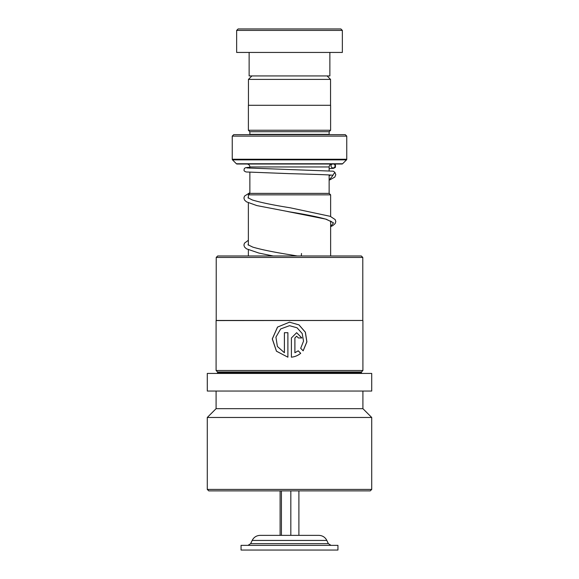 <?xml version="1.0" encoding="UTF-8"?>
<svg xmlns="http://www.w3.org/2000/svg" width="579" height="579" viewBox="0 0 579 579"><rect width="100%" height="100%" fill="white"/><g stroke="black" fill="none" stroke-linecap="round" stroke-linejoin="round"><path stroke-width="0.87" d="M251.916 75.929L248.449 79.395L330.551 79.395L327.084 75.929M330.551 105.291L330.551 79.395M248.449 105.291L248.449 79.395M329.14 193.379L329.14 174.967M329.14 170.841L329.14 166.955A2.938 2.938 0 0 1 332.078 164.016L246.922 164.016A2.938 2.938 0 0 1 249.86 166.955L329.14 166.955M249.86 193.379L249.86 172.332M249.86 168.207L249.86 166.955M249.831 193.379L329.169 193.379L330.631 194.848L248.369 194.848L249.831 193.379M330.631 255.976L330.631 221.033M330.631 216.481L330.631 194.848M248.369 255.976L248.369 249.831M248.369 245.134L248.369 202.845M248.369 198.156L248.369 194.848M249.86 134.364L329.14 134.364L329.14 131.722L249.86 131.722L249.86 134.364A1.469 1.469 0 0 1 249.831 134.654M329.14 131.722L330.609 130.253L330.609 105.291L248.391 105.291L248.391 130.253L330.609 130.253M249.86 131.722L248.391 130.253M232.244 159.247L346.756 159.247L346.756 136.123L345.287 134.654L233.713 134.654L232.244 136.123L232.244 159.247A0.883 0.883 0 0 0 232.497 159.869L236.391 163.763A0.883 0.883 0 0 0 237.014 164.016L341.986 164.016A0.883 0.883 0 0 0 342.609 163.763L346.503 159.869L232.497 159.869M346.756 159.247A0.883 0.883 0 0 1 346.503 159.869M346.756 136.123L232.244 136.123M238.114 28.95L340.886 28.95L342.355 30.419L236.645 30.419L238.114 28.95M329.871 52.443L329.871 75.929L249.129 75.929L249.129 52.443M342.355 30.419L342.355 52.443L236.645 52.443L236.645 30.419M216.213 257.445L217.682 255.976L361.318 255.976L362.787 257.445L216.228 257.445L216.213 320.462L362.787 320.462L362.787 257.445M217.559 371.964L361.441 371.964L361.441 372.84L217.559 372.84L217.559 371.964L216.09 370.495L216.09 320.578L362.787 320.462M303.157 350.831L306.906 341.834L305.379 332.201L299.003 324.884L289.5 322.17L277.522 327.077L272.275 338.918L276.436 351.192L287.893 357.185L287.893 332.701L284.39 332.701L284.39 352.734L277.377 346.452L275.93 337.108L280.656 328.952L289.5 325.68L297.063 327.801L302.195 333.54L303.526 341.147L300.696 348.326L303.157 350.831M298.236 350.809L294.906 352.734L294.906 337.962L296.658 336.211L298.402 337.962L301.876 337.962L296.643 332.701L291.403 337.962L291.403 357.185C294.906 356.809 298.004 355.52 300.711 353.313L298.236 350.809M216.09 370.495L362.91 370.495L362.91 320.578M207.304 391.049L371.718 391.049L371.718 373.426L207.282 373.426L207.304 391.049M207.282 489.414L371.718 489.414L370.249 490.883L208.773 490.883L207.282 489.414L207.282 417.473L216.09 408.665L362.91 408.665L362.91 391.049M207.282 417.473L371.718 417.473L362.91 408.665M294.885 352.734L294.885 337.962L296.658 336.211M301.825 337.962L296.629 332.701M291.396 357.185C294.885 356.809 297.975 355.52 300.667 353.313L300.711 353.313M300.667 353.313L298.199 350.809M303.128 350.794L306.841 341.813L305.314 332.187L298.959 324.884L289.5 322.17L277.573 327.077L272.347 338.91L276.48 351.185L287.886 357.185M284.405 352.734L284.405 332.701M246.849 167.946L333.301 171.189L334.879 172.339L332.787 175.278C330.291 174.8 311.466 174.228 289.739 173.664L246.024 171.963L244.374 171.087L243.962 170.233L244.367 168.467L245.655 167.671L249.86 167.215M332.208 164.016A2.055 2.019 -90 0 0 333.041 167.946A2.055 2.019 -90 0 0 333.873 164.016M334.257 545.353L241.052 545.353L241.052 550.05L337.948 550.05L337.948 545.353L334.257 545.353M298.894 490.883L298.894 535.365L318.863 535.365L260.137 535.365C256.497 535.517 253.841 537.211 252.162 540.439L250.649 543.659L247.993 545.353M280.106 490.883L280.106 535.365L281.43 535.365L281.43 490.883M290.824 490.883L290.824 535.365M262.374 535.365L280.106 535.365M301.297 255.976L301.5 253.472M236.391 163.763L342.609 163.763M333.005 175.285L329.14 180.134M287.43 211.494L326.165 219.195L333.497 222.843L330.631 226.49M252.162 540.439L326.838 540.439L328.351 543.659L250.649 543.659M361.441 371.964L362.91 370.495M217.559 372.84L216.973 373.426M371.718 489.414L371.718 417.473M216.09 408.665L216.09 391.049M361.441 372.84L362.027 373.426M330.71 175.075L329.14 175.828M330.631 226.65L332.867 225.571L335.205 223.523L335.813 221.583L335.183 219.579L330.24 216.329L290.151 207.781C273.505 205.154 260.912 202.563 252.372 199.994L247.957 197.779M330.631 222.104L331.463 221.569M331.767 221.866L325.716 219.123C316.988 216.727 305.003 214.317 289.753 211.892L256.823 205.574L246.444 201.825L244.512 200.03L243.911 198.025L244.533 196.086L249.86 192.684M297.266 255.976L290.122 254.76C273.867 252.183 261.426 249.643 252.806 247.124L247.957 244.758M331.644 164.4L330.471 164.494M334.054 164.016L335.465 164.979L335.429 167.309L333.721 168.286L329.14 168.699M248.369 240.285L244.49 243.129L243.911 245.069L244.512 247.009L246.444 248.804L258.972 253.081L273.165 255.976M334.879 172.339L335.791 174.641L334.821 177.087L329.14 180.243M328.351 543.659L331.007 545.353M326.838 540.439C325.159 537.211 322.503 535.517 318.863 535.365"/></g></svg>
